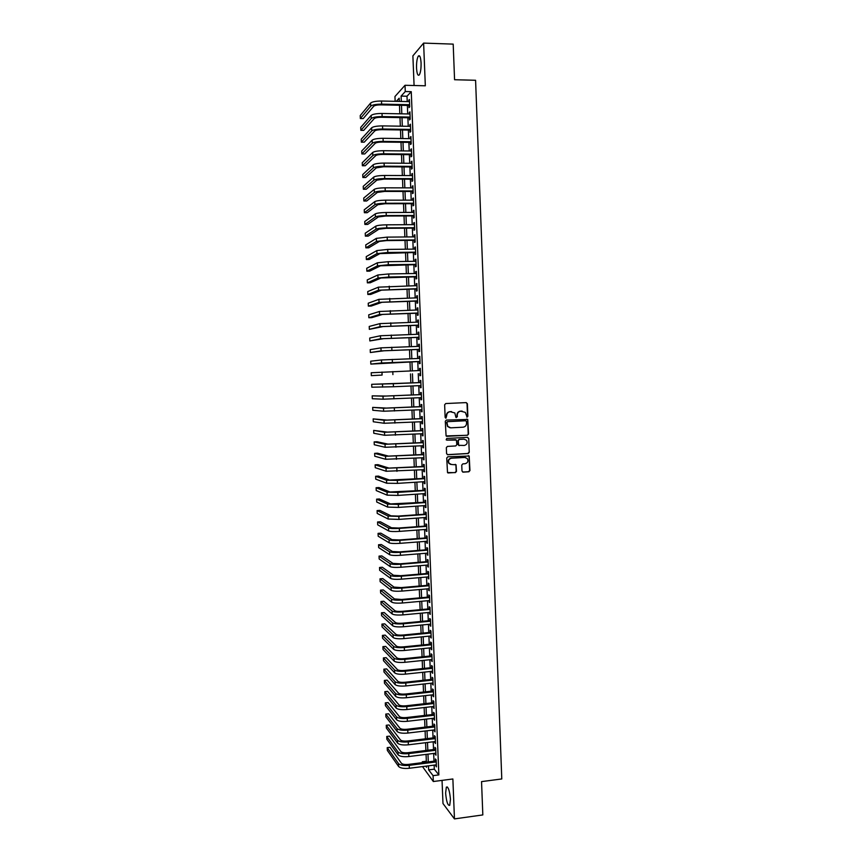 <?xml version="1.0" encoding="UTF-8"?>
<svg xmlns="http://www.w3.org/2000/svg" width="862" height="862" viewBox="0 0 862 862"><rect width="100%" height="100%" fill="white"/><g stroke="black" fill="none" stroke-linecap="round" stroke-linejoin="round"><path stroke-width="1.29" d="M467.107 417.111L467.861 416.249L467.387 403.728L466.213 402.597L445.74 403.545L444.641 404.784L445.137 417.37L445.966 418.156L446.667 415.667C446.796 413.361 447.971 412.036 450.169 411.702L454.813 412.941L455.923 417.337L457.323 416.766L457.259 415.139C457.399 412.844 458.552 411.53 460.75 411.196L465.329 412.381L467.107 417.111M466.838 417.079L467.527 416.217L467.042 403.718L466.126 402.608M445.697 418.124L446.667 415.667M456.289 417.596L457.259 415.139M450.46 799.354C449.641 790.669 448.272 786.586 446.354 787.125L445.622 793.094C446.419 801.725 447.787 805.798 449.727 805.323L450.46 799.354M421.076 62.937C420.667 57.032 419.729 54.769 418.275 56.149C417.014 58.487 416.432 62.452 416.54 68.066C416.939 73.949 417.876 76.212 419.341 74.843C420.591 72.548 421.173 68.583 421.076 62.937M461.989 471.029L463.163 472.139L468.874 471.783L469.952 470.533L469.176 456.02L447.831 456.785L446.742 458.034L447.507 472.581L455.405 472.613L456.494 471.374L456.041 464.78L451.645 464.532L449.07 463.303C447.938 460.696 448.714 459.004 451.397 458.228L464.833 457.442L467.333 458.595C468.54 461.213 467.786 462.916 465.081 463.724L462.84 463.864L461.763 465.103L461.989 471.029M434.146 765.111L434.308 769.163L438.855 774.906L433.09 775.649L433.327 781.522L422.509 766.587M395.152 101.317L394.947 96.533L405.021 85.284L425.322 85.791L423.619 43.1L453.196 44.124L454.565 79.724L475.587 80.285L501.781 778.946L481.546 781.618L482.828 814.924L454.457 818.9L452.873 778.968L433.327 781.522M405.021 85.284L405.28 91.534L401.099 96.091L401.315 101.447M438.855 774.906L411.26 91.674L405.28 91.534M467.463 435.278L468.551 434.039L467.743 419.438L446.387 420.063L445.288 421.302L446.085 435.935L467.463 435.278L468.206 433.995L467.678 420.128L466.827 419.04M468.723 438.446L469.251 452.302L468.163 453.541L447.755 454.727L446.57 453.606L446.333 447.658L447.421 446.408L455.729 445.945L456.817 444.706L456.418 440.073L446.828 440.116L446.171 439.803L446.764 438.456L467.549 437.336L468.723 438.446L469.251 452.302M442.044 780.379L442.982 803.524L454.457 818.9M423.619 43.1L412.887 55.879L414.083 85.51M408.911 105.444L408.997 107.61L409.709 106.877L409.407 99.464L408.76 101.608M409.418 117.771L409.504 119.926L410.215 119.236L409.913 111.823L409.256 113.978M409.913 130.087L410 132.242L410.711 131.584L410.409 124.182L409.762 126.326M410.409 142.392L410.495 144.536L411.206 143.911L410.915 136.519L410.258 138.663M410.905 154.675L410.991 156.83L411.713 156.227L411.411 148.846L410.754 150.99M411.4 166.948L411.497 169.103L412.208 168.532L411.907 161.151L411.26 163.306M411.907 179.21L411.993 181.354L412.704 180.826L412.402 173.456L411.756 175.6M412.402 191.461L412.489 193.605L413.2 193.099L412.909 185.739L412.251 187.884M412.898 203.691L412.984 205.835L413.695 205.361L413.404 198.001L412.682 198.497L412.747 200.156M413.394 215.909L413.48 218.054L414.191 217.612L413.9 210.263L413.178 210.716L413.243 212.408M413.889 228.118L413.975 230.251L414.687 229.852L414.396 222.504L413.674 222.935L413.738 224.648M414.374 240.315L414.46 242.448L415.182 242.071L414.891 234.733L414.169 235.132L414.234 236.888M414.87 252.491L414.956 254.624L415.678 254.279L415.387 246.952L414.665 247.319L414.73 249.096M415.365 264.656L415.452 266.789L416.174 266.477L415.872 259.16L415.15 259.484L415.225 261.305M415.861 276.81L415.947 278.932L416.669 278.652L416.368 271.347L415.646 271.649L415.721 273.491M416.346 288.953L416.432 291.076L417.154 290.828L416.863 283.523L416.141 283.792L416.217 285.667M416.842 301.075L416.928 303.198L417.65 302.982L417.359 295.688L416.637 295.925L416.712 297.832M417.327 313.186L417.413 315.309L418.145 315.126L417.844 307.842L417.122 308.046L417.197 309.986M417.822 325.286L417.908 327.409L418.63 327.248L418.339 319.974L417.617 320.147L417.693 322.119M418.307 337.376L418.393 339.488L419.126 339.369L418.824 332.096L418.102 332.247L418.189 334.24M418.803 349.455L418.889 351.567L419.611 351.47L419.32 344.207L418.598 344.326L418.673 346.352M419.288 361.512L419.374 363.624L420.106 363.559L419.805 356.308L419.083 356.383L419.169 358.452M419.772 373.558L419.859 375.67L420.591 375.638L420.3 368.386L419.568 368.44L419.654 370.531M420.268 385.616L420.354 387.695L421.076 387.695L420.785 380.465L420.063 380.476L420.139 382.588M420.753 397.673L420.839 399.72L421.572 399.742L421.281 392.522L420.548 392.512L420.634 394.613M421.238 409.709L421.324 411.724L422.057 411.777L421.766 404.558L421.033 404.526L421.119 406.627M421.733 421.744L421.809 423.716L422.542 423.802L422.251 416.594L421.518 416.518L421.604 418.62M422.218 433.758L422.294 435.698L423.026 435.816L422.736 428.608L422.003 428.511L422.089 430.601M422.703 445.751L422.779 447.658L423.511 447.809L423.22 440.611L422.488 440.482L422.574 442.583M423.188 457.744L423.264 459.618L423.996 459.802L423.705 452.604L422.973 452.442L423.059 454.543M423.673 469.715L423.748 471.557L424.481 471.773L424.19 464.586L423.457 464.392L423.544 466.482M424.158 481.686L424.233 483.485L424.966 483.722L424.675 476.557L423.942 476.33L424.029 478.421M424.643 493.624L424.718 495.402L425.451 495.672L425.16 488.506L424.427 488.258L424.513 490.338M425.128 505.563L425.192 507.298L425.936 507.599L425.645 500.445L424.912 500.165L424.988 502.244M425.612 517.491L425.677 519.193L426.421 519.517L426.13 512.373L425.386 512.06L425.472 514.14M426.097 529.397L426.162 531.067L426.895 531.423L426.615 524.29L425.871 523.945L425.957 526.025M426.571 541.293L426.636 542.931L427.38 543.319L427.089 536.186L426.356 535.819L426.431 537.888M427.056 553.178L427.864 555.203L427.574 548.07L426.83 547.672L426.916 549.751M427.541 565.052L428.339 567.067L428.058 559.955L427.315 559.524L427.401 561.593M428.015 576.915L428.823 578.919L428.533 571.808L427.789 571.355L427.875 573.424M428.5 588.757L429.298 590.761L429.017 583.66L428.274 583.175L428.36 585.244M428.974 600.588L429.782 602.592L429.491 595.502L428.748 594.974L428.834 597.043M429.459 612.408L430.257 614.412L429.976 607.322L429.233 606.773L429.308 608.841M429.933 624.217L430.741 626.211L430.45 619.131L429.707 618.56L429.793 620.618M430.407 636.016L431.215 638.009L430.925 630.93L430.181 630.327L430.267 632.385M430.892 647.793L431.69 649.786L431.409 642.718L430.655 642.082L430.741 644.14M431.366 659.57L432.164 661.553L431.884 654.495L431.129 653.827L431.215 655.874M431.84 671.326L432.649 673.297L432.358 666.251L431.614 665.55L431.69 667.608M432.315 683.07L433.123 685.042L432.832 677.995L432.088 677.273L432.164 679.321M432.799 694.794L433.597 696.765L433.306 689.729L432.562 688.975L432.638 691.022M433.274 706.517L434.071 708.478L433.78 701.452L433.036 700.677L433.112 702.713M433.748 718.218L434.545 720.19L434.254 713.165L433.511 712.357L433.586 714.393M434.222 729.92L435.019 731.87L434.728 724.867L433.974 724.026L434.06 726.063M434.696 741.6L435.493 743.55L435.202 736.547L434.448 735.674L434.534 737.721M435.159 753.269L435.957 755.22L435.676 748.216L434.922 747.322L435.008 749.358M411.26 91.674L406.993 96.232L407.22 101.576M407.37 105.412L407.715 113.946M407.877 117.749L408.222 126.305M408.372 130.065L408.717 138.642M408.868 142.37L409.224 150.969M409.375 154.664L409.719 163.284M409.87 166.937L410.215 175.589M410.366 179.21L410.721 187.884M410.862 191.461L411.217 200.156M411.357 203.691L411.713 212.418M411.853 215.92L412.208 224.659M412.348 228.128L412.704 236.899M412.844 240.326L413.2 249.118M413.34 252.512L413.695 261.326M413.835 264.677L414.191 273.523M414.331 276.842L414.687 285.699M414.827 288.985L415.182 297.864M415.312 301.118L415.678 310.018M415.807 313.229L416.174 322.162M416.303 325.33L416.658 334.284M416.788 337.43L417.154 346.405M417.283 349.509L417.639 358.506M417.768 361.566L418.135 370.595M418.253 373.623L418.62 382.653M418.749 385.68L419.115 394.677M419.234 397.738L419.6 406.692M419.729 409.784L420.085 418.695M420.214 421.82L420.57 430.688M420.699 433.834L421.055 442.659M421.184 445.837L421.55 454.63M421.68 457.83L422.035 466.579M422.164 469.812L422.52 478.518M422.649 481.772L422.994 490.435M423.134 493.732L423.479 502.352M423.619 505.671L423.964 514.248M424.104 517.599L424.449 526.132M424.589 529.516L424.934 538.007M425.063 541.411L425.408 549.87M425.548 553.296L425.893 561.712M426.033 565.181L426.378 573.542M426.518 577.044L426.852 585.373M426.992 588.886L427.337 597.183M427.477 600.728L427.811 608.971M427.951 612.548L428.285 620.759M428.436 624.357L428.77 632.525M428.91 636.156L429.244 644.291M429.395 647.944L429.718 656.036M429.869 659.721L430.192 667.77M430.343 671.476L430.677 679.482M430.828 683.232L431.151 691.195M431.302 694.966L431.625 702.886M431.776 706.689L432.099 714.566M432.25 718.391L432.573 726.235M432.724 730.092L433.047 737.894M433.198 741.783L433.521 749.541M433.672 753.453L433.985 761.178M435.633 764.917L436.431 766.868L436.15 759.875L435.396 758.948L435.472 760.984M422.348 762.644L422.315 761.739L422.951 762.568M426.334 761.232L422.315 761.739M428.457 765.833L428.629 769.885L433.09 775.649M401.476 105.293L401.821 113.838M401.983 117.641L402.328 126.208M402.479 129.979L402.834 138.566M402.985 142.295L403.341 150.915M403.491 154.61L403.847 163.241M403.987 166.905L404.343 175.557M404.493 179.177L404.849 187.862M404.989 191.45L405.355 200.156M405.496 203.701L405.851 212.429M405.991 215.942L406.358 224.702M406.498 228.171L406.853 236.953M406.993 240.379L407.349 249.183M407.489 252.577L407.855 261.412M407.985 264.763L408.351 273.62M408.491 276.939L408.847 285.818M408.987 289.104L409.342 297.993M409.482 301.247L409.849 310.169M409.978 313.38L410.344 322.323M410.474 325.502L410.84 334.467M410.969 337.613L411.336 346.599M411.465 349.703L411.831 358.711M411.95 361.781L412.327 370.811M412.445 373.849L412.812 382.89M412.941 385.928L413.307 394.936M413.437 397.996L413.803 406.961M413.922 410.053L414.288 418.986M414.417 422.111L414.784 430.989M414.913 434.136L415.268 442.982M415.398 446.16L415.764 454.953M415.893 458.164L416.249 466.924M416.378 470.167L416.734 478.873M416.874 482.149L417.23 490.812M417.359 494.109L417.714 502.74M417.844 506.069L418.199 514.657M418.339 518.008L418.684 526.553M418.824 529.936L419.169 538.448M419.309 541.853L419.654 550.322M419.794 553.76L420.139 562.186M420.279 565.655L420.624 574.027M420.764 577.529L421.109 585.869M421.249 589.392L421.593 597.689M421.733 601.245L422.078 609.499M422.218 613.087L422.552 621.297M422.703 624.907L423.037 633.085M423.188 636.727L423.522 644.862M423.662 648.526L423.996 656.618M424.147 660.314L424.481 668.362M424.632 672.091L424.955 680.107M425.106 683.846L425.44 691.82M425.591 695.602L425.914 703.532M426.065 707.336L426.388 715.234M426.55 719.059L426.873 726.914M427.024 730.771L427.347 738.583M427.509 742.473L427.821 750.242M427.983 754.164L428.295 761.889M399.322 101.404L399.192 98.182L396.294 101.339M425.753 766.178L426.582 767.255L426.539 766.081M426.378 762.137L426.065 754.401M425.903 750.49L425.58 742.71M425.419 738.82L425.106 731.008M424.944 727.14L424.621 719.285M424.47 715.449L424.147 707.562M423.985 703.748L423.662 695.817M423.511 692.035L423.177 684.062M423.026 680.312L422.703 672.295M422.542 668.567L422.218 660.507M422.068 656.822L421.733 648.72M421.583 645.056L421.249 636.91M421.098 633.279L420.764 625.09M420.613 621.48L420.279 613.259M420.139 609.682L419.794 601.417M419.654 597.862L419.309 589.565M419.169 586.041L418.824 577.691M418.684 574.2L418.339 565.806M418.199 562.336L417.854 553.91M417.714 550.473L417.359 542.004M417.23 538.588L416.874 530.087M416.734 526.704L416.389 518.148M416.249 514.797L415.893 506.199M415.764 502.88L415.409 494.238M415.268 490.941L414.924 482.267M414.784 479.003L414.428 470.286M414.299 467.042L413.932 458.282M413.803 455.071L413.448 446.268M413.318 443.09L412.952 434.243M412.823 431.086L412.456 422.208M412.327 419.083L411.961 410.15M411.842 407.058L411.476 398.082M411.346 395.022L410.98 386.004M410.851 382.976L410.484 373.925M410.355 370.886L409.989 361.857M409.859 358.786L409.493 349.767M409.364 346.664L408.997 337.667M408.868 334.531L408.502 325.556M408.372 322.377L408.006 313.434M407.877 310.212L407.51 301.291M407.37 298.036L407.015 289.147M406.875 285.85L406.508 276.971M406.379 273.653L406.013 264.796M405.873 261.434L405.517 252.609M405.377 249.204L405.011 240.401M404.871 236.964L404.515 228.182M404.375 224.713L404.019 215.953M403.869 212.44L403.513 203.701M403.373 200.156L403.007 191.45M402.866 187.862L402.511 179.177M402.36 175.557L402.004 166.883M401.854 163.23L401.498 154.589M401.347 150.893L401.002 142.273M400.841 138.545L400.496 129.946M400.334 126.175L399.99 117.609M399.828 113.795L399.483 105.25M406.993 96.232L401.099 96.091M434.308 769.163L428.629 769.885M408.696 100.207L409.439 100.218M409.202 112.534L409.946 112.556M409.698 124.861L410.441 124.871M410.193 137.166L410.937 137.177M410.7 149.46L411.433 149.46M411.196 161.733L411.928 161.744M411.691 174.005L412.424 174.005M412.187 186.257L412.92 186.257M412.682 198.497L413.415 198.497M413.178 210.716L413.911 210.716M413.674 222.935L414.406 222.924M414.169 235.132L414.902 235.121M414.665 247.319L415.398 247.308M415.15 259.484L415.893 259.484M415.646 271.649L416.378 271.638M416.141 283.792L416.874 283.781M416.637 295.925L417.37 295.914M417.122 308.046L417.854 308.025M417.617 320.147L418.35 320.125M418.102 332.247L418.835 332.226M418.598 344.326L419.32 344.294M419.083 356.383L419.816 356.362M419.568 368.44L420.3 368.419M420.354 387.695L421.076 387.663M420.839 399.72L421.561 399.688M421.324 411.724L422.057 411.691M421.809 423.716L422.542 423.684M422.294 435.698L423.026 435.655M422.779 447.658L423.511 447.626M423.264 459.618L423.985 459.575M423.748 471.557L424.47 471.514M424.233 483.485L424.955 483.442M424.718 495.402L425.44 495.348M425.192 507.298L425.925 507.255M425.677 519.193L426.399 519.139M426.162 531.067L426.884 531.014M426.636 542.931L427.369 542.877M427.121 554.783L427.843 554.729M427.606 566.625L428.328 566.56M428.08 578.445L428.802 578.38M428.554 590.254L429.276 590.19M429.039 602.053L429.761 601.988M429.513 613.841L430.235 613.776M429.987 625.618L430.709 625.553M430.472 637.384L431.183 637.309M430.946 649.129L431.657 649.054M431.42 660.863L432.142 660.788M431.894 672.586L432.616 672.511M432.368 684.299L433.09 684.223M432.843 696L433.564 695.914M433.317 707.68L434.028 707.605M433.791 719.361L434.502 719.274M434.265 731.019L434.976 730.933M434.739 742.667L435.45 742.581M435.202 754.304L435.924 754.207M435.676 765.93L436.387 765.833M456.935 415.118C457.065 412.823 458.228 411.497 460.416 411.163L462.118 411.088M446.354 415.635C446.484 413.329 447.647 412.014 449.845 411.68L451.559 411.594M446.645 436.323L467.129 435.224M466.482 421.54L465.663 420.753L447.701 421.658L446.936 422.52L447.809 426.442L450.804 427.832L463.066 427.196C465.254 426.852 466.417 425.537 466.547 423.242L466.482 421.54M450.029 427.789L447.486 426.41L446.624 422.488L447.389 421.626L465.318 420.721M447.303 454.662L467.829 453.477L468.906 452.238M455.545 439.642L446.828 440.116M464.316 445.46C467.053 444.641 467.797 442.917 466.536 440.288L464.068 439.167L459.338 439.426L458.25 440.665L458.649 445.298L464.316 445.46M459.177 445.676L458.078 444.555L457.927 440.622L459.015 439.383L463.734 439.124M468.378 438.402L467.592 437.336M465.426 457.474L464.833 457.442M450.632 464.413L448.757 463.228C447.615 460.62 448.391 458.94 451.074 458.164L464.499 457.377M447.971 472.958L455.082 472.527L456.17 471.288L455.933 465.351L455.233 464.327M462.668 472.042L468.529 471.697L469.607 470.458L469.079 456.634L468.346 455.599M370.617 103.063L370.746 106.155L360.348 118.536L360.219 115.573L370.617 103.063C372.276 101.727 375.907 101.048 381.5 101.026L409.493 101.63M370.746 106.155C372.406 104.83 376.037 104.162 381.629 104.14L409.622 104.711M409.655 105.466L380.982 104.873C377.265 104.884 374.851 105.336 373.742 106.209L363.214 118.579L360.348 118.536M371.145 115.433L371.274 118.514L360.855 130.345L360.725 127.393L371.145 115.433C372.804 114.15 376.425 113.493 382.017 113.472L410 113.989M371.274 118.514C372.934 117.254 376.554 116.607 382.146 116.575L410.129 117.081M410.15 117.792L381.5 117.275C377.793 117.297 375.379 117.728 374.259 118.568L363.71 130.388L360.855 130.345M371.662 127.781L371.791 130.873L361.35 142.155L361.232 139.202L371.662 127.781C373.321 126.563 376.953 125.938 382.534 125.895L410.495 126.337M371.791 130.873C373.462 129.666 377.082 129.041 382.663 128.998L410.624 129.419M410.646 130.097L382.017 129.666C378.31 129.699 375.897 130.108 374.776 130.916L364.217 142.187L361.35 142.155M372.179 140.118L372.309 143.211L361.857 153.942L361.728 151.001L372.179 140.118C373.849 138.965 377.47 138.362 383.051 138.308L411.002 138.674M372.309 143.211C373.979 142.058 377.599 141.465 383.181 141.411L411.12 141.756M411.152 142.402L382.534 142.047C378.827 142.079 376.414 142.478 375.293 143.243L364.723 153.975L361.857 153.942M372.707 152.455L372.837 155.526L362.363 165.73L362.234 162.778L372.707 152.455C374.367 151.346 377.998 150.764 383.568 150.71L411.497 151.001M372.837 155.526C374.507 154.438 378.127 153.867 383.698 153.802L411.627 154.072M411.648 154.686L383.051 154.406C379.345 154.449 376.931 154.837 375.821 155.559L365.219 165.741L362.363 165.73M373.224 164.761L373.354 167.842L362.859 177.497L362.74 174.555L373.224 164.761C374.895 163.715 378.515 163.155 384.086 163.09L411.993 163.306M373.354 167.842C375.024 166.808 378.644 166.258 384.215 166.183L412.122 166.377M412.144 166.959L383.568 166.765L376.338 167.864L365.725 177.507L362.859 177.497M373.742 177.066L373.871 180.136L363.365 189.252L363.236 186.311L373.742 177.066C375.412 176.074 379.032 175.546 384.603 175.46L412.489 175.6M373.871 180.136C375.541 179.167 379.161 178.639 384.732 178.553L412.618 178.671M412.639 179.21L384.086 179.102L376.856 180.147L366.221 189.252L363.365 189.252M374.259 189.349L374.388 192.42L363.872 200.986L363.742 198.055L374.259 189.349C375.929 188.422 379.549 187.905 385.12 187.819L412.995 187.884M374.388 192.42C376.069 191.504 379.679 190.998 385.249 190.911L413.113 190.955M413.135 191.461L384.603 191.418L377.373 192.42L366.716 200.986L363.872 200.986M374.776 201.622L374.905 204.693L364.367 212.72L364.238 209.789L374.776 201.622C376.457 200.749 380.067 200.264 385.637 200.167L413.491 200.156M374.905 204.693C376.586 203.831 380.207 203.346 385.767 203.249L413.609 203.216M413.631 203.691L385.109 203.734L377.89 204.682L367.223 212.709L364.367 212.72M375.293 213.884L375.423 216.944L364.874 224.432L364.745 221.512L375.293 213.884C376.974 213.065 380.595 212.602 386.154 212.505L413.986 212.408M375.423 216.944C377.103 216.136 380.724 215.683 386.273 215.575L414.105 215.468M414.126 215.909L385.626 216.028L378.396 216.933L367.718 224.422L364.874 224.432M375.81 226.135L375.94 229.195L365.369 236.145L365.24 233.214L375.81 226.135C377.491 225.37 381.112 224.928 386.661 224.82L414.482 224.648M375.94 229.195C377.621 228.441 381.241 228.01 386.79 227.891L414.6 227.708M414.622 228.118L386.144 228.311L378.914 229.173L368.214 236.123L365.369 236.145M376.328 238.365L376.457 241.425L365.865 247.836L365.747 244.916L376.328 238.365L387.178 237.125L414.978 236.878M376.457 241.425L387.307 240.196L415.096 239.927M415.118 240.304L386.65 240.573L379.431 241.392L368.72 247.803L365.865 247.836M376.845 250.583L376.974 253.633L366.372 259.516L366.242 256.596L376.845 250.583L387.695 249.409L415.473 249.096M376.974 253.633L387.814 252.48L415.592 252.146M415.603 252.48L379.948 253.6L369.216 259.473L366.372 259.516M377.362 262.791L377.491 265.841L366.867 271.185L366.738 268.265L377.362 262.791L388.202 261.692L415.958 261.294M377.491 265.841L388.331 264.753L416.087 264.343M416.098 264.645L380.454 265.798L369.712 271.142L366.867 271.185M377.879 274.978L378.009 278.027L367.363 282.844L367.244 279.924L377.879 274.978L388.719 273.954L416.454 273.48M378.009 278.027L388.837 277.014L416.583 276.53M416.594 276.799L380.972 277.973L370.207 282.79L367.363 282.844M378.396 287.165L378.526 290.203L367.858 294.481L367.74 291.572L378.396 287.165L416.949 285.656M378.526 290.203L417.068 288.695M417.079 288.932L381.478 290.138L370.703 294.427L367.858 294.481M378.903 299.329L379.032 302.368L368.354 306.118L368.236 303.208L378.903 299.329L417.445 297.821M379.032 302.368L417.564 300.849M417.574 301.064L381.995 302.293L371.199 306.053L368.354 306.118M379.42 311.484L379.549 314.511L368.85 317.733L368.731 314.835L379.42 311.484L417.93 309.964M379.549 314.511L418.059 313.003M418.059 313.175L382.502 314.436L371.694 317.658L368.85 317.733M379.926 323.616L380.056 326.655L369.345 329.349L369.227 326.439L379.926 323.616L418.426 322.097M380.056 326.655L418.544 325.125M418.555 325.276L383.019 326.569L369.345 329.349M380.444 335.749L380.573 338.777L369.841 340.943L369.723 338.044L380.444 335.749L418.91 334.219M380.573 338.777L419.04 337.247M419.04 337.354L383.525 338.68L369.841 340.943M380.95 347.86L381.079 350.888L370.337 352.526L370.218 349.627L380.95 347.86L419.406 346.33M381.079 350.888L419.525 349.347M419.535 349.422L384.032 350.78L370.337 352.526M381.467 359.96L381.597 362.977L370.832 364.098L370.714 361.2L381.467 359.96L419.891 358.42M381.597 362.977L420.02 361.447M420.02 361.49L370.832 364.098M381.974 372.039L382.103 375.067L371.328 375.649L371.21 372.761L420.387 370.498M382.103 375.067L371.328 375.649M393.298 383.709L420.871 382.566L371.694 384.312L393.298 383.709L393.428 386.747L420.99 385.583M371.694 384.312L371.824 387.2L393.428 386.747M421.356 394.58L385.939 396.046L372.19 395.852L382.997 396.175L421.356 394.624M372.19 395.852L372.319 398.729L383.127 399.192L421.486 397.641M421.841 406.584L386.445 408.082L372.686 407.381L383.504 408.222L421.852 406.67M372.686 407.381L372.804 410.258L383.633 411.228L421.971 409.676M422.326 418.587L386.952 420.106L373.171 418.889L384.01 420.257L422.337 418.695M373.171 418.889L373.3 421.766L384.14 423.264L422.455 421.701M422.822 430.569L387.458 432.121L373.666 430.397L384.517 432.271L422.822 430.709M373.666 430.397L373.785 433.263L384.646 435.278L422.94 433.715M423.296 442.54L387.965 444.124L376.974 441.732L374.162 441.883L385.023 444.286L423.307 442.712M374.162 441.883L374.28 444.749L385.152 447.281L423.425 445.719M423.781 454.5L388.471 456.106L377.459 453.196L374.647 453.358L385.529 456.278L423.792 454.705M374.647 453.358L374.765 456.224L385.659 459.274L423.91 457.7M424.266 466.439L388.977 468.088L377.955 464.661L375.142 464.823L386.036 468.26L424.276 466.687M375.142 464.823L375.261 467.689L386.165 471.255L424.395 469.671M424.75 478.378L389.473 480.048L378.44 476.104L375.627 476.277L386.542 480.231L397.328 480.371L424.761 478.647M375.627 476.277L375.746 479.143L386.672 483.216L397.457 483.377L424.88 481.632M425.235 490.295L389.98 491.986L378.924 487.536L376.112 487.72L387.049 492.18L397.835 492.396L425.246 490.597M376.112 487.72L376.241 490.575L387.178 495.165L397.953 495.402L425.365 493.581M425.72 502.201L390.486 503.925L379.409 498.969L376.608 499.152L387.555 504.119L398.33 504.399L425.731 502.535M376.608 499.152L376.726 502.007L387.684 507.104L398.459 507.406L425.85 505.52M426.194 514.086L398.158 516.079L390.982 515.842L379.894 510.379L377.093 510.573L388.062 516.058L398.837 516.403L426.216 514.463M377.093 510.573L377.211 513.418L388.18 519.032L398.955 519.398L426.334 517.437M426.679 525.971L398.664 528.029L391.488 527.76L380.379 521.769L377.578 521.973L388.557 527.964C390.27 528.578 393.859 528.708 399.332 528.384L426.69 526.37M377.578 521.973L377.696 524.829L388.687 530.949C390.4 531.563 393.988 531.703 399.462 531.38L426.819 529.343M427.164 537.834L399.16 539.968L391.984 539.655L380.864 533.158L378.062 533.373L389.064 539.871C390.777 540.528 394.365 540.689 399.839 540.355L427.175 538.265M378.062 533.373L378.192 536.218L389.193 542.844C390.906 543.513 394.494 543.685 399.957 543.34L427.293 541.239M427.638 549.687L399.656 551.895L392.49 551.529L381.349 544.536L378.547 544.752L389.57 551.766C391.283 552.477 394.871 552.661 400.334 552.316L427.66 550.15M378.547 544.752L378.677 547.596L389.689 554.729C391.402 555.462 394.99 555.645 400.453 555.3L427.778 553.124M428.123 561.528L400.151 563.813L392.986 563.403L381.834 555.904L379.043 556.119L390.066 563.64C391.779 564.405 395.367 564.61 400.83 564.254L428.134 562.024M379.043 556.119L379.161 558.964L390.195 566.603C391.908 567.379 395.496 567.595 400.959 567.239L428.263 564.998M428.597 573.359L400.647 575.708L393.481 575.256L382.319 567.25L379.528 567.487L390.572 575.504C392.285 576.322 395.873 576.549 401.326 576.193L428.619 573.887M379.528 567.487L379.646 570.321L390.691 578.467C392.415 579.296 395.992 579.533 401.455 579.167L428.737 576.85M429.071 585.179L401.142 587.604L393.988 587.108L382.803 578.596L380.013 578.833L391.068 587.356C392.781 588.229 396.369 588.477 401.832 588.11L429.104 585.729M380.013 578.833L380.131 581.667L391.197 590.319C392.91 591.203 396.498 591.451 401.951 591.084L429.222 588.692M429.556 596.978L401.649 599.478L394.484 598.939L383.288 589.92L380.487 590.168L391.574 599.198C393.287 600.114 396.876 600.394 402.328 600.017L429.578 597.571M380.487 590.168L380.616 593.002L391.693 602.15C393.417 603.088 396.994 603.368 402.446 602.991L429.696 600.523M430.03 608.766L402.134 611.341C398.513 611.6 396.132 611.406 394.979 610.749L383.762 601.234L380.972 601.493L392.07 611.018C393.783 611.998 397.371 612.289 402.823 611.901L430.052 609.391M380.972 601.493L381.101 604.316L392.188 613.981C393.912 614.962 397.501 615.263 402.942 614.875L430.181 612.343M430.504 620.543L402.629 623.194C399.02 623.452 396.628 623.237 395.475 622.558L384.247 612.548L381.457 612.796L392.566 622.838C394.29 623.862 397.867 624.174 403.319 623.786L430.537 621.2M381.457 612.796L381.575 615.63L392.695 625.79C394.408 626.825 397.996 627.148 403.438 626.749L430.655 624.153M430.989 632.309L403.125 635.025C399.515 635.294 397.123 635.068 395.97 634.357L384.732 623.84L381.941 624.099L393.061 634.637C394.785 635.714 398.373 636.048 403.815 635.65L431.011 632.999M381.941 624.099L382.06 626.922L393.191 637.578C394.915 638.677 398.492 639.022 403.933 638.613L431.129 635.941M431.463 644.065L403.621 646.856C400.011 647.125 397.619 646.888 396.466 646.134L385.206 635.122L382.426 635.391L393.568 646.425C395.292 647.556 398.869 647.912 404.31 647.502L431.485 644.776M382.426 635.391L382.545 638.214L393.686 649.366C395.41 650.508 398.987 650.875 404.429 650.465L431.603 647.718M431.937 655.81L404.116 658.665C400.507 658.945 398.115 658.687 396.962 657.9L385.691 646.392L382.9 646.662L394.063 658.202C395.787 659.387 399.365 659.764 404.795 659.344L431.97 656.553M382.9 646.662L383.03 649.485L394.182 661.143C395.906 662.339 399.494 662.727 404.924 662.307L432.088 659.495M432.412 667.533L404.612 670.464C401.002 670.744 398.61 670.474 397.457 669.655L386.165 657.652L383.385 657.932L394.559 669.957C396.283 671.196 399.86 671.595 405.291 671.175L432.444 668.309M383.385 657.932L383.504 660.745L394.677 672.899C396.412 674.149 399.99 674.558 405.42 674.127L432.562 671.25M432.886 679.245L405.097 682.251C401.498 682.532 399.106 682.251 397.953 681.4L386.65 668.89L383.87 669.181L395.055 681.713C396.779 682.995 400.356 683.426 405.786 682.984L432.918 680.053M383.87 669.181L383.989 671.994L395.173 684.643C396.908 685.947 400.485 686.378 405.905 685.936L433.036 682.984M433.36 690.947L405.593 694.018C401.983 694.319 399.602 694.018 398.449 693.123L387.124 680.129L384.344 680.43L395.55 693.447C397.274 694.783 400.852 695.235 406.282 694.794L433.392 691.787M384.344 680.43L384.463 683.232L395.669 696.377C397.404 697.735 400.981 698.188 406.401 697.735L433.511 694.718M433.834 702.638L406.088 705.784C402.479 706.086 400.097 705.773 398.944 704.847L387.609 691.356L384.829 691.658L396.046 705.17C397.77 706.56 401.347 707.034 406.767 706.581L433.866 703.511M384.829 691.658L384.948 694.46L396.164 708.101C397.899 709.501 401.476 709.976 406.896 709.523L433.985 706.431M434.308 714.318L406.573 717.529C402.974 717.831 400.593 717.507 399.429 716.548L388.083 702.562L385.303 702.875L396.542 716.882C398.266 718.326 401.843 718.822 407.263 718.358L434.34 715.212M385.303 702.875L385.422 705.676L396.66 719.813C398.395 721.268 401.972 721.763 407.381 721.3L434.459 718.143M434.782 725.976L407.069 729.263C403.47 729.575 401.089 729.23 399.925 728.239L388.557 713.768L385.788 714.081L397.037 728.584C398.761 730.082 402.338 730.588 407.758 730.125L434.814 726.903M385.788 714.081L385.907 716.882L397.156 731.504C398.89 733.012 402.468 733.53 407.877 733.056L434.933 729.834M435.245 737.635L407.554 740.986C403.955 741.298 401.573 740.943 400.421 739.919L389.031 724.953L386.262 725.276L397.522 740.275C399.257 741.816 402.834 742.344 408.243 741.87L435.288 738.594M386.262 725.276L386.381 728.078L397.651 743.184C399.386 744.746 402.953 745.285 408.372 744.811L435.407 741.514M435.719 749.272L408.038 752.698C404.45 753.022 402.069 752.645 400.905 751.589L389.516 736.137L386.736 736.46L398.018 751.944C399.752 753.539 403.33 754.099 408.739 753.614L435.763 750.263M386.736 736.46L386.866 739.262L398.147 754.864C399.882 756.47 403.448 757.03 408.857 756.545L435.881 753.172M436.194 760.898L408.534 764.389C404.935 764.723 402.565 764.335 401.401 763.247L389.99 747.3L387.221 747.634L398.513 763.603C400.248 765.251 403.815 765.833 409.224 765.337L436.237 761.922M387.221 747.634L387.34 750.425L398.632 766.523C400.367 768.182 403.944 768.764 409.342 768.268L436.355 764.831M381.5 101.026L381.629 104.14M382.017 113.472L382.146 116.575M382.534 125.895L382.663 128.998M383.051 138.308L383.181 141.411M383.568 150.71L383.698 153.802M384.086 163.09L384.215 166.183M384.603 175.46L384.732 178.553M385.12 187.819L385.249 190.911M385.637 200.167L385.767 203.249M386.154 212.505L386.273 215.575M386.661 224.82L386.79 227.891M387.178 237.125L387.307 240.196M387.695 249.409L387.814 252.48M388.202 261.692L388.331 264.753M388.719 273.954L388.837 277.014M389.225 286.206L389.355 289.266M389.732 298.435L389.861 301.495M390.249 310.654L390.378 313.714M390.755 322.873L390.885 325.922M391.262 335.059L391.391 338.109M391.779 347.246L391.898 350.284M392.285 359.411L392.404 362.46M392.792 371.576L392.91 374.604M382.491 384.118L382.609 387.135M393.805 395.841L393.923 398.869M382.997 396.175L383.127 399.192M394.311 407.952L394.43 410.98M383.504 408.222L383.633 411.228M394.818 420.063L394.936 423.08M384.01 420.257L384.14 423.264M395.313 432.153L395.442 435.17M384.517 432.271L384.646 435.278M395.82 444.221L395.949 447.238M385.023 444.286L385.152 447.281M396.326 456.289L396.455 459.295M385.529 456.278L385.659 459.274M396.832 468.335L396.951 471.342M386.036 468.26L386.165 471.255M397.328 480.371L397.457 483.377M386.542 480.231L386.672 483.216M397.835 492.396L397.953 495.402M387.049 492.18L387.178 495.165M398.33 504.399L398.459 507.406M387.555 504.119L387.684 507.104M398.837 516.403L398.955 519.398M388.062 516.058L388.18 519.032M399.332 528.384L399.462 531.38M388.557 527.964L388.687 530.949M399.839 540.355L399.957 543.34M389.064 539.871L389.193 542.844M400.334 552.316L400.453 555.3M389.57 551.766L389.689 554.729M400.83 564.254L400.959 567.239M390.066 563.64L390.195 566.603M401.326 576.193L401.455 579.167M390.572 575.504L390.691 578.467M401.832 588.11L401.951 591.084M391.068 587.356L391.197 590.319M402.328 600.017L402.446 602.991M391.574 599.198L391.693 602.15M402.823 611.901L402.942 614.875M392.07 611.018L392.188 613.981M403.319 623.786L403.438 626.749M392.566 622.838L392.695 625.79M403.815 635.65L403.933 638.613M393.061 634.637L393.191 637.578M404.31 647.502L404.429 650.465M393.568 646.425L393.686 649.366M404.795 659.344L404.924 662.307M394.063 658.202L394.182 661.143M405.291 671.175L405.42 674.127M394.559 669.957L394.677 672.899M405.786 682.984L405.905 685.936M395.055 681.713L395.173 684.643M406.282 694.794L406.401 697.735M395.55 693.447L395.669 696.377M406.767 706.581L406.896 709.523M396.046 705.17L396.164 708.101M407.263 718.358L407.381 721.3M396.542 716.882L396.66 719.813M407.758 730.125L407.877 733.056M397.037 728.584L397.156 731.504M408.243 741.87L408.372 744.811M397.522 740.275L397.651 743.184M408.739 753.614L408.857 756.545M398.018 751.944L398.147 754.864M409.224 765.337L409.342 768.268M398.513 763.603L398.632 766.523M446.354 787.125L447.4 786.984M418.275 56.149L419.783 56.192"/></g></svg>
